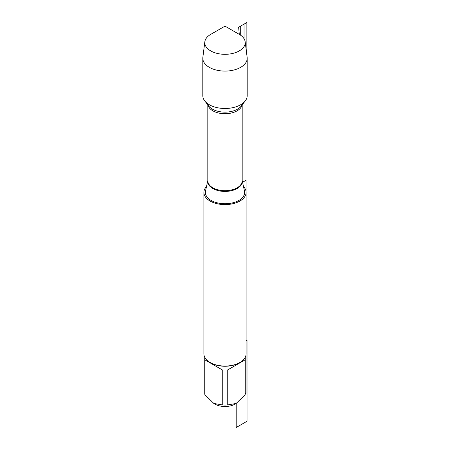<?xml version="1.0" encoding="UTF-8"?>
<svg xmlns="http://www.w3.org/2000/svg" width="450" height="450" viewBox="0 0 450 450"><rect width="100%" height="100%" fill="white"/><g stroke="black" fill="none" stroke-linecap="round" stroke-linejoin="round"><path stroke-width="0.67" d="M207.816 180.506L205.526 191.008A19.626 11.329 0 0 0 211.123 200.436A19.626 11.329 0 0 0 233.629 202.596A19.626 11.329 0 0 0 244.474 191.008L242.184 180.506M243.506 186.564A21.105 12.184 180 0 1 246.105 192.42A21.105 12.184 180 0 1 225 204.604A21.105 12.184 180 0 1 203.895 192.42A21.105 12.184 180 0 1 206.494 186.564M204.834 41.788L202.86 57.336A22.196 12.814 0 0 0 202.804 58.269L202.804 95.664A22.196 12.814 0 0 0 204.733 100.896A22.196 12.814 0 0 0 209.301 104.726A22.196 12.814 0 0 0 245.267 100.896A22.196 12.814 0 0 0 247.196 95.664L247.196 58.269A22.196 12.814 0 0 0 247.14 57.336L245.166 41.788A20.222 11.678 180 0 1 233.415 53.258A20.222 11.678 180 0 1 210.701 50.901A20.222 11.678 180 0 1 204.834 41.788A20.222 11.678 180 0 1 210.701 34.386L225 26.134L239.299 34.386A20.222 11.678 180 0 1 245.166 41.788M203.895 192.42L203.895 353.869A21.105 12.184 0 0 0 210.077 362.486L210.077 362.486A21.105 12.184 0 0 0 239.923 362.486A21.105 12.184 0 0 0 246.105 353.869L246.105 192.42M245.261 357.283L245.261 393.368A20.261 11.694 180 0 1 245.132 394.673L236.194 403.442L235.007 404.128A14.152 8.173 180 0 1 214.993 404.128L213.806 403.442L204.868 394.673A20.261 11.694 180 0 1 204.739 393.368L204.739 357.283M245.132 359.843L227.256 370.164L245.132 359.843L245.132 394.673M227.256 370.164L227.256 404.989A20.261 11.694 180 0 1 222.744 404.989L213.806 403.442M246.105 340.982L247.016 340.459L247.016 421.251L236.194 427.5L236.194 403.442L227.256 404.989M222.744 370.164L204.868 359.843L222.744 370.164L222.744 404.989M204.868 359.843L204.868 394.673M239.923 362.486L239.327 362.829A20.261 11.694 180 0 1 210.673 362.829L210.077 362.486M202.804 58.269A22.196 12.814 0 0 0 225 71.089A22.196 12.814 0 0 0 247.196 58.269M241.774 35.82L241.774 36.124M245.244 393.784L246.088 393.3L246.088 354.296M246.088 191.998L246.088 180.248L242.572 182.278M240.699 35.28L240.699 26.061L246.864 22.5L246.864 55.17M238.624 27.259L239.299 34.386L238.624 27.259L244.041 24.131L244.041 38.711M242.184 180.551A17.258 9.962 180 0 1 232.329 190.485A17.258 9.962 180 0 1 212.794 188.511A17.258 9.962 180 0 1 207.816 180.551M207.816 104.867L207.816 180.782A17.184 9.922 0 0 0 212.85 187.802A17.184 9.922 0 0 0 231.576 189.951A17.184 9.922 0 0 0 242.184 180.782L242.184 104.867M242.049 105.041A17.184 9.922 180 0 1 230.569 113.186A17.184 9.922 180 0 1 212.85 110.818A17.184 9.922 180 0 1 207.951 105.041M204.733 100.896L208.727 106.043A17.831 10.294 0 0 0 212.394 109.119A17.831 10.294 0 0 0 241.273 106.043L245.267 100.896M225 26.134L239.299 34.386"/></g></svg>
